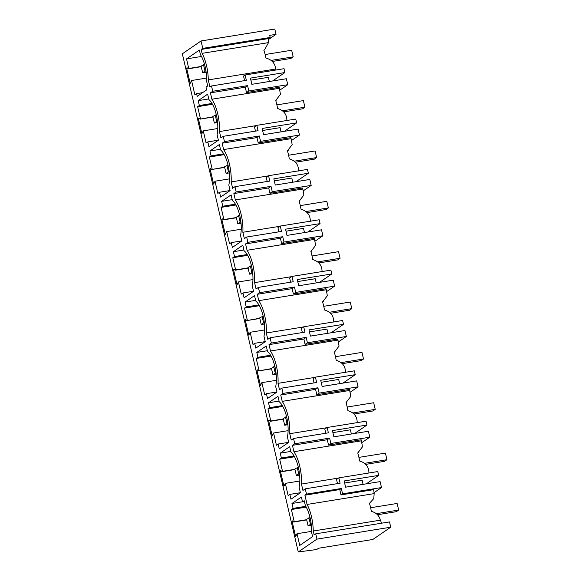 <?xml version="1.0" encoding="UTF-8"?>
<svg xmlns="http://www.w3.org/2000/svg" width="581" height="581" viewBox="0 0 581 581"><rect width="100%" height="100%" fill="white"/><g stroke="black" fill="none" stroke-linecap="round" stroke-linejoin="round"><path stroke-width="0.87" d="M302.512 501.795L291.967 503.502L293.093 508.36L291.393 509.53L306.231 507.133M293.093 508.36L305.766 506.32M291.967 503.502L301.401 497.024L302.534 501.89L304.437 501.585M302.534 501.89L304.233 500.72L305.403 505.739A22.013 8.388 -99.2 0 1 311.525 532.051L312.585 536.604L299.745 545.414L297.022 533.721L311.547 531.375M291.393 509.53L294.218 521.694L306.652 519.683M297.022 533.721L295.642 536.583L292.076 521.251L292.78 521.135M292.076 521.251L292.541 520.925L293.768 522.007L306.71 519.915M293.768 522.007L294.218 521.694M298.264 551.95L316.667 549.532L318.548 548.239L372.849 539.466L390.722 527.199L389.495 521.92L315.73 533.83L316.965 539.117L298.264 551.95L182.34 53.801L201.041 40.968L274.798 29.05L276.033 34.337L269.737 35.354L270.172 37.474L268.596 38.557L268.502 42.624L202.094 53.35A26.138 9.957 -99.2 0 1 208.274 79.917L275.714 69.016L275.99 70.003M315.73 533.83L314.154 534.912L313.246 531.012A26.138 9.957 -99.2 0 0 307.066 504.453L304.916 495.194L339.754 489.565L341.003 494.918L373.627 489.652L374.171 493.61L307.066 504.453M208.274 79.917L209.937 87.056L211.513 85.973L212.74 91.261L210.416 92.851L211.898 99.22A26.138 9.957 -99.2 0 1 219.429 131.56L220.911 137.922L223.227 136.332L224.462 141.619L222.138 143.209L223.62 149.571A26.138 9.957 -99.2 0 1 231.144 181.918L232.625 188.28L234.949 186.683L236.176 191.97L233.86 193.567L235.334 199.929A26.138 9.957 -99.2 0 1 242.865 232.269L244.347 238.638L246.671 237.041L247.898 242.328L245.574 243.926L247.056 250.288A26.138 9.957 -99.2 0 1 254.58 282.627L256.061 288.997L258.385 287.399L259.62 292.686L257.296 294.284L258.777 300.646A26.138 9.957 -99.2 0 1 266.301 332.986L267.783 339.355L270.107 337.757L271.334 343.044L269.01 344.635L270.492 351.004A26.138 9.957 -99.2 0 1 278.016 383.344L279.497 389.706L281.821 388.115L283.056 393.402L280.732 394.993L282.213 401.362A26.138 9.957 -99.2 0 1 289.737 433.702L291.219 440.064L293.543 438.473L294.77 443.761L292.446 445.351L293.928 451.72A26.138 9.957 -99.2 0 1 301.459 484.06L302.933 490.422L305.257 488.832L306.492 494.119L304.916 495.194M201.041 40.968L202.762 48.368L201.186 49.45L202.094 53.35M188.752 68.478L188.302 68.79L187.075 67.716L186.61 68.035L190.176 83.366L191.556 80.505L194.875 94.776L196.581 93.614L197.22 96.359L206.654 89.888L206.015 87.135L207.722 85.966L206.553 80.955A22.013 8.388 -99.2 0 0 200.43 54.636L199.37 50.082L186.523 58.892L188.752 68.478L201.186 66.466M247.346 320.262L244.521 308.104L246.221 306.935L245.088 302.069L254.529 295.598L255.8 301.067A22.122 8.432 -99.2 0 1 257.71 303.122A22.013 8.388 -99.2 0 1 264.537 332.455A22.129 8.432 -99.2 0 1 263.977 336.203L265.248 341.672L255.814 348.142L254.689 343.32L252.989 344.489L250.15 332.288L248.77 335.15L245.197 319.819L245.669 319.499L246.896 320.574L259.78 318.257M282.504 471.336L282.046 471.649L280.826 470.574L280.354 470.893L283.92 486.224L285.3 483.363L288.14 495.564L289.846 494.395L290.965 499.217L300.406 492.746L299.135 487.277A22.129 8.432 -99.2 0 0 299.687 483.53A22.013 8.388 -99.2 0 0 292.86 454.189A22.122 8.432 -99.2 0 0 290.958 452.134L289.679 446.666L280.245 453.144L281.378 458.01L279.672 459.172L282.504 471.336L294.937 469.325M241.1 231.739A22.013 8.388 -99.2 0 0 234.266 202.406A22.122 8.432 -99.2 0 0 232.364 200.351L231.093 194.882L221.651 201.36L222.784 206.219L221.085 207.388L223.91 219.545L223.46 219.858L222.232 218.783L221.76 219.11L225.334 234.441L226.713 231.579L229.546 243.773L231.253 242.604L232.378 247.433L241.812 240.955L240.541 235.487A22.129 8.432 -99.2 0 0 241.093 231.739M200.474 118.836L197.642 106.672L199.348 105.51L198.215 100.644L207.649 94.166L208.928 99.634A22.122 8.432 -99.2 0 1 210.83 101.69A22.013 8.388 -99.2 0 1 217.657 131.03A22.129 8.432 -99.2 0 1 217.105 134.777L218.376 140.239L208.935 146.717L207.816 141.895L206.11 143.064L203.27 130.863L201.89 133.724L198.324 118.393L198.796 118.066L200.024 119.149L212.907 116.825M212.196 169.194L209.363 157.03L211.063 155.861L209.937 151.002L219.371 144.524L220.642 149.992A22.122 8.432 -99.2 0 1 222.552 152.048A22.013 8.388 -99.2 0 1 229.379 181.388A22.129 8.432 -99.2 0 1 228.82 185.128L230.091 190.597L220.657 197.075L219.531 192.253L217.831 193.415L214.992 181.221L213.612 184.083L210.046 168.751L210.511 168.425L211.738 169.499L224.622 167.183M235.632 269.904L235.174 270.216L233.954 269.141L233.482 269.461L237.048 284.799L238.428 281.93L241.268 294.131L242.967 292.962L244.093 297.792L253.527 291.313L252.256 285.845A22.129 8.432 -99.2 0 0 252.815 282.097A22.013 8.388 -99.2 0 0 245.988 252.764A22.122 8.432 -99.2 0 0 244.078 250.709L242.807 245.24L233.373 251.711L234.506 256.577L232.799 257.746L235.632 269.904L248.065 267.899M270.782 420.978L270.332 421.29L269.105 420.216L268.64 420.535L272.206 435.866L273.586 433.005L276.425 445.206L278.125 444.037L279.25 448.859L288.684 442.388L287.413 436.919A22.129 8.432 -99.2 0 0 287.973 433.172A22.013 8.388 -99.2 0 0 281.146 403.831A22.122 8.432 -99.2 0 0 279.236 401.776L277.965 396.315L268.524 402.786L269.657 407.651L267.957 408.821L270.782 420.978L283.216 418.966M259.068 370.62L256.236 358.462L257.942 357.293L256.809 352.427L266.243 345.956L267.514 351.425A22.122 8.432 -99.2 0 1 269.424 353.48A22.013 8.388 -99.2 0 1 276.251 382.814A22.129 8.432 -99.2 0 1 275.692 386.561L276.97 392.03L267.529 398.501L266.41 393.678L264.704 394.848L261.864 382.647L260.484 385.508L256.918 370.177L257.39 369.857L258.61 370.932L271.501 368.608M374.171 493.61L373.757 498.585L369.472 503.328A26.138 9.957 -99.2 0 1 371.339 511.374C376.132 512.565 379.132 515.5 380.352 520.177L313.246 531.012M306.492 494.119L341.33 488.49L339.754 489.565M341.33 488.49L342.579 493.843L341.003 494.918M337.503 483.617L336.53 479.441L338.854 477.851L377.773 471.561L378.667 475.389L344.141 480.966L345.586 487.183L380.112 481.605L381.499 487.553L342.579 493.843M338.854 477.851L340.103 483.203L305.257 488.832M381.499 487.553L374.142 492.601M344.613 482.993L362.116 480.16L363.089 484.358M380.352 520.177A13.755 12.521 -124.5 0 1 381.456 523.212M316.965 539.117L390.722 527.199M289.846 494.395L300.392 492.688M279.672 459.172L294.509 456.775M285.3 483.363L299.832 481.017M282.046 471.649L294.988 469.557M301.459 484.06L338.534 478.069M378.667 475.389L366.379 483.82M327.292 439.723L328.534 445.075L330.858 443.485L329.616 438.132L327.292 439.723L292.446 445.351M328.534 445.075L361.164 439.802L361.411 440.812L293.928 451.72M294.77 443.761L329.616 438.132M361.411 440.812L362.479 446.804L357.751 452.969A26.138 9.957 -99.2 0 1 359.624 461.016C365.812 462.861 368.92 466.906 368.935 473.159M332.891 432.634L350.394 429.809L351.367 434M362.195 442.395L369.777 437.195L368.398 431.247L333.872 436.825L332.419 430.615L366.952 425.038L354.657 433.47M369.777 437.195L330.858 443.485M281.378 458.01L294.044 455.962M280.245 453.144L290.79 451.437M325.788 433.259L324.815 429.083L327.139 427.493L366.059 421.203L366.952 425.038M327.139 427.493L328.381 432.845L293.543 438.473M280.354 470.893L281.066 470.777M278.125 444.037L288.67 442.33M267.957 408.821L282.794 406.424M273.586 433.005L288.111 430.659M270.332 421.29L283.274 419.199M289.737 433.702L326.812 427.71M315.57 389.364L316.819 394.717L319.136 393.126L317.894 387.774L315.57 389.364L280.732 394.993M316.819 394.717L349.442 389.444L349.689 390.461L282.213 401.362M283.056 393.402L317.894 387.774M349.689 390.461L350.764 396.453L346.029 402.611A26.138 9.957 -99.2 0 1 347.903 410.658C354.098 412.503 357.199 416.555 357.213 422.801M321.177 382.276L338.679 379.451L339.653 383.642M350.474 392.037L358.063 386.837L356.676 380.889L322.15 386.467L320.705 380.257L355.231 374.68L342.943 383.111M358.063 386.837L319.136 393.126M269.657 407.651L282.322 405.603M268.524 402.786L279.076 401.079M314.067 382.908L313.094 378.725L315.418 377.134L354.337 370.845L355.231 374.68M315.418 377.134L316.667 382.487L281.821 388.115M268.64 420.535L269.344 420.419M266.41 393.678L276.955 391.972M256.236 358.462L271.073 356.066M261.864 382.647L276.396 380.301M258.61 370.932L271.552 368.841M278.016 383.344L315.098 377.352M303.856 339.006L305.098 344.359L307.422 342.768L306.172 337.416L303.856 339.006L269.01 344.635M305.098 344.359L337.728 339.093L337.975 340.103L270.492 351.004M271.334 343.044L306.172 337.416M337.975 340.103L339.043 346.094L334.315 352.253A26.138 9.957 -99.2 0 1 336.188 360.3C342.376 362.145 345.484 366.197 345.499 372.443M309.455 331.918L326.958 329.093L327.931 333.283M338.759 341.686L346.341 336.479L344.961 330.531L310.428 336.108L308.983 329.899L343.509 324.321L331.221 332.753M346.341 336.479L307.422 342.768M257.942 357.293L270.608 355.245M256.809 352.427L267.354 350.728M302.345 332.55L301.379 328.367L303.696 326.776L342.623 320.487L343.509 324.321M303.696 326.776L304.945 332.129L270.107 337.757M256.918 370.177L257.623 370.061M254.689 343.32L265.234 341.613M244.521 308.104L259.358 305.708M250.15 332.288L264.675 329.943M246.896 320.574L259.83 318.482M266.301 332.986L303.376 326.994M292.134 288.655L293.376 294.008L295.7 292.41L294.458 287.058L292.134 288.655L257.296 294.284M293.376 294.008L326.006 288.735L326.253 289.745L258.777 300.646M259.62 292.686L294.458 287.058M326.253 289.745L327.328 295.736L322.593 301.902A26.138 9.957 -99.2 0 1 324.467 309.942C330.662 311.794 333.763 315.839 333.777 322.085M297.741 281.56L315.243 278.735L316.217 282.925M327.038 291.328L334.627 286.121L333.24 280.173L298.714 285.75L297.269 279.541L331.795 273.963L319.506 282.395M334.627 286.121L295.7 292.41M246.221 306.935L258.886 304.887M245.088 302.069L255.64 300.37M290.631 282.192L289.658 278.016L291.982 276.418L330.901 270.129L331.795 273.963M291.982 276.418L293.223 281.77L258.385 287.399M245.197 319.819L245.908 319.71M242.967 292.962L253.519 291.263M232.799 257.746L247.637 255.35M238.428 281.93L252.96 279.584M235.174 270.216L248.116 268.124M254.58 282.627L291.662 276.636M280.412 238.297L281.662 243.65L283.986 242.052L282.736 236.699L280.412 238.297L245.574 243.926M281.662 243.65L314.292 238.377L314.539 239.387L247.056 250.288M247.898 242.328L282.736 236.699M314.539 239.387L315.606 245.378L310.879 251.544A26.138 9.957 -99.2 0 1 312.745 259.584C318.94 261.435 322.048 265.481 322.063 271.726M286.019 231.202L303.522 228.377L304.495 232.567M315.323 240.97L322.905 235.763L321.518 229.822L286.992 235.399L285.547 229.183L320.073 223.605L307.785 232.037M322.905 235.763L283.986 242.052M234.506 256.577L247.172 254.529M233.373 251.711L243.918 250.012M278.909 231.834L277.936 227.658L280.26 226.06L319.187 219.771L320.073 223.605M280.26 226.06L281.509 231.412L246.671 237.041M233.482 269.461L234.187 269.352M231.253 242.604L241.798 240.904M221.085 207.388L235.922 204.991M223.91 219.545L236.344 217.541M226.713 231.579L241.238 229.226M223.46 219.858L236.394 217.766M242.865 232.269L279.94 226.285M268.698 187.939L269.94 193.291L272.264 191.694L271.022 186.341L268.698 187.939L233.86 193.567M269.94 193.291L302.57 188.019L302.817 189.028L235.334 199.929M236.176 191.97L271.022 186.341M302.817 189.028L303.892 195.02L299.157 201.186A26.138 9.957 -99.2 0 1 301.031 209.225C307.226 211.077 310.327 215.123 310.341 221.368M274.297 180.851L291.8 178.018L292.78 182.209M303.602 190.612L311.184 185.412L309.804 179.464L275.278 185.041L273.833 178.825L308.358 173.247L296.063 181.679M311.184 185.412L272.264 191.694M222.784 206.219L235.45 204.171M221.651 201.36L232.197 199.653M267.195 181.475L266.221 177.299L268.545 175.702L307.465 169.412L308.358 173.247M268.545 175.702L269.787 181.054L234.949 186.683M221.76 219.11L222.472 218.993M219.531 192.253L230.083 190.546M209.363 157.03L224.201 154.633M214.992 181.221L229.524 178.868M211.738 169.499L224.68 167.415M231.144 181.918L268.226 175.927M256.976 137.581L258.225 142.933L260.549 141.343L259.3 135.983L256.976 137.581L222.138 143.209M258.225 142.933L290.849 137.661L291.096 138.67L223.62 149.571M224.462 141.619L259.3 135.983M291.096 138.67L292.17 144.662L287.442 150.828A26.138 9.957 -99.2 0 1 289.309 158.874C295.504 160.719 298.605 164.764 298.627 171.01M262.583 130.493L280.086 127.66L281.059 131.858M291.887 140.253L299.469 135.053L298.082 129.105L263.556 134.683L262.111 128.466L296.637 122.889L284.349 131.321M299.469 135.053L260.549 141.343M211.063 155.861L223.736 153.82M209.937 151.002L220.482 149.295M255.473 131.117L254.5 126.941L256.824 125.343L295.744 119.061L296.637 122.889M256.824 125.343L258.073 130.703L223.227 136.332M210.046 168.751L210.75 168.635M207.816 141.895L218.362 140.188M197.642 106.672L212.486 104.275M203.27 130.863L217.802 128.517M200.024 119.149L212.958 117.057M219.429 131.56L256.504 125.569M245.262 87.223L246.504 92.575L248.828 90.985L247.586 85.632L245.262 87.223L210.416 92.851M246.504 92.575L279.134 87.303L279.381 88.312L211.898 99.22M212.74 91.261L247.586 85.632M279.381 88.312L280.449 94.304L275.721 100.469A26.138 9.957 -99.2 0 1 277.595 108.516C283.782 110.361 286.891 114.406 286.905 120.659M250.861 80.134L268.364 77.309L269.344 81.5M244.594 80.628L243.533 76.067L245.109 74.993L284.029 68.703L284.922 72.531L250.396 78.115L251.842 84.325L286.368 78.747L287.748 84.695L280.165 89.895M287.748 84.695L248.828 90.985M199.348 105.51L212.014 103.462M198.215 100.644L208.761 98.937M245.109 74.993L246.351 80.345L211.513 85.973M198.324 118.393L199.036 118.277M196.581 93.614L202.66 92.626M186.523 58.892L201.491 56.473M191.556 80.505L206.582 78.079M186.61 68.035L187.314 67.919M188.302 68.79L201.244 66.699M268.669 39.385L276.033 34.337M202.762 48.368L270.172 37.474M201.186 49.45L268.596 38.557M268.502 42.624L264.609 49.748L263.847 50.22A26.138 9.957 80.8 0 1 265.967 58.093C271.712 59.56 274.966 63.206 275.714 69.016M284.922 72.531L272.627 80.962M308.925 517.715L310.465 524.316L308.112 525.936L306.572 519.327L310.043 517.533M310.465 524.316L311.213 524.2M376.314 513.677L398.66 510.067L396.307 511.687L377.461 514.73M308.112 525.936L311.336 525.413M398.66 510.067L397.121 503.458L370.627 507.743M297.203 467.356L298.743 473.965L296.39 475.578L294.85 468.969L298.322 467.175M298.743 473.965L299.491 473.842M364.599 463.326L386.946 459.709L384.593 461.329L365.739 464.372M296.39 475.578L299.622 475.055M386.946 459.709L385.406 453.107L358.913 457.385M285.489 416.998L287.021 423.607L284.675 425.219L283.136 418.61L286.607 416.817M287.021 423.607L287.777 423.484M352.878 412.968L375.224 409.358L372.871 410.97L354.025 414.013M284.675 425.219L287.9 424.696M375.224 409.358L373.685 402.749L347.191 407.027M273.767 366.64L275.307 373.249L272.954 374.861L271.414 368.252L274.886 366.458M275.307 373.249L276.055 373.125M341.163 362.609L363.503 359L361.157 360.612L342.303 363.655M272.954 374.861L276.186 374.338M363.503 359L361.97 352.391L335.469 356.669M262.053 316.282L263.585 322.891L261.232 324.503L259.7 317.894L263.171 316.1M263.585 322.891L264.34 322.767M329.442 312.251L351.788 308.642L349.435 310.254L330.582 313.297M261.232 324.503L264.464 323.98M351.788 308.642L350.249 302.033L323.755 306.31M250.331 265.924L251.871 272.533L249.518 274.145L247.978 267.536L251.45 265.742M251.871 272.533L252.619 272.409M317.727 261.893L340.067 258.284L337.714 259.896L318.867 262.946M249.518 274.145L252.742 273.629M340.067 258.284L338.534 251.675L312.033 255.96M238.609 215.566L240.149 222.174L237.796 223.794L236.264 217.185L239.735 215.384M240.149 222.174L240.897 222.058M306.005 211.535L328.352 207.925L325.999 209.538L307.146 212.588M237.796 223.794L241.028 223.271M328.352 207.925L326.812 201.316L300.319 205.601M226.895 165.207L228.435 171.816L226.082 173.436L224.542 166.827L228.013 165.033M228.435 171.816L229.183 171.7M294.284 161.177L316.63 157.567L314.277 159.187L295.431 162.23M226.082 173.436L229.306 172.913M316.63 157.567L315.091 150.958L288.597 155.243M215.173 114.856L216.713 121.465L214.36 123.078L212.82 116.469L216.292 114.675M216.713 121.465L217.461 121.342M282.569 110.826L304.916 107.209L302.563 108.829L283.71 111.872M214.36 123.078L217.592 122.555M304.916 107.209L303.376 100.6L276.883 104.885M203.459 64.498L204.991 71.107L202.646 72.719L201.106 66.111L204.527 64.324M204.991 71.107L205.95 70.947M271.131 60.417L293.194 56.858L290.841 58.47L272.307 61.463M202.646 72.719L206.124 72.16M293.194 56.858L291.655 50.249L265.139 54.527M370.242 502.848L369.48 503.364M358.521 452.49L357.765 453.013M346.806 402.132L346.044 402.655M335.084 351.774L334.322 352.297M323.37 301.416L322.608 301.938M311.648 251.057L310.886 251.58M299.927 200.699L299.171 201.222M288.212 150.348L287.45 150.864M276.491 99.99L275.735 100.506M264.609 49.748L263.861 50.256"/></g></svg>
